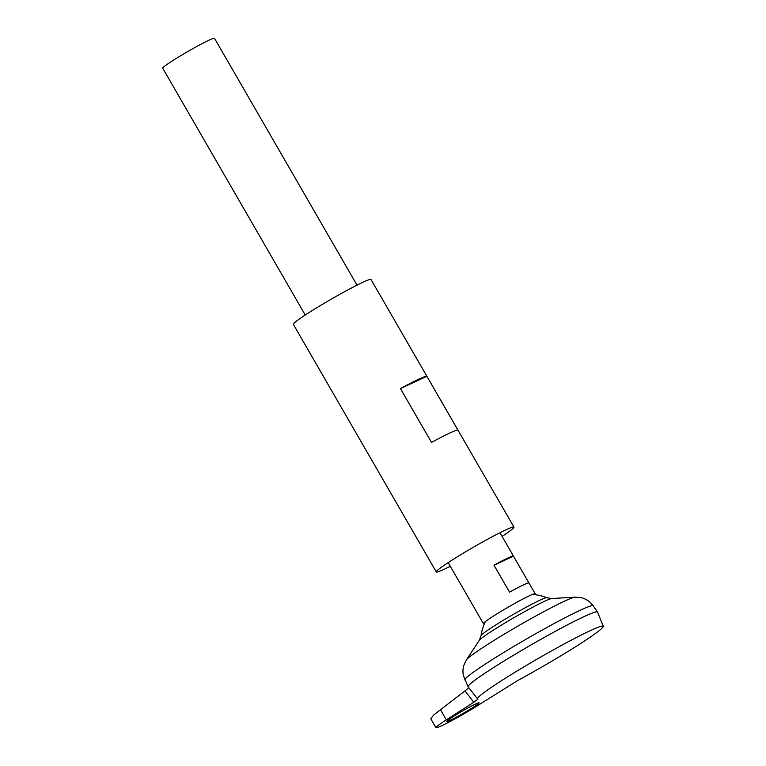 <?xml version="1.0" encoding="UTF-8"?>
<svg xmlns="http://www.w3.org/2000/svg" width="766" height="766" viewBox="0 0 766 766"><rect width="100%" height="100%" fill="white"/><g stroke="black" fill="none" stroke-linecap="round" stroke-linejoin="round"><path stroke-width="1.15" d="M452.965 716.765A18.681 1.187 -30 0 1 469.759 706.961A18.681 1.187 -30 0 1 479.104 702.786A18.681 1.187 -30 0 1 472.881 707.497A18.681 1.187 -30 0 1 456.086 717.302A18.681 1.187 -30 0 1 446.741 721.476A18.681 1.187 -30 0 1 452.965 716.765M461.716 586.028A29.893 1.896 -30 0 1 461.668 585.99A29.893 1.896 -30 0 1 461.659 585.923L477.189 612.838A29.893 1.896 150 0 0 477.208 612.896L483.413 623.648A29.893 1.896 150 0 0 484.438 623.601M357.004 285.134L214.499 38.3A29.893 1.896 150 0 0 199.553 44.983A29.893 1.896 150 0 0 172.685 60.667A29.893 1.896 150 0 0 162.727 68.193L305.232 315.027M534.63 594.617A29.893 1.896 150 0 0 535.195 593.755A29.893 1.896 150 0 0 535.013 593.669A29.893 1.896 150 0 0 519.204 600.994A29.893 1.896 150 0 0 493.381 616.123A29.893 1.896 150 0 0 483.432 623.447A29.893 1.896 150 0 0 483.413 623.648M603.273 626.282A72.598 4.606 150 0 0 567.213 642.329A72.598 4.606 150 0 0 501.711 680.562A72.598 4.606 150 0 0 477.544 698.87A72.598 4.606 150 0 0 477.955 699.052L473.79 702.288L465.01 690.884L433.757 714.908L430.798 718.767L435.959 727.7A31.138 1.972 -30 0 0 451.528 720.739A31.138 1.972 -30 0 0 479.516 704.404L517.663 680.553A72.598 4.606 150 0 0 579.067 644.522A72.598 4.606 150 0 0 603.273 626.282L597.547 612.082A74.733 4.74 150 0 0 560.415 628.599A74.733 4.74 150 0 0 492.988 667.952A74.704 4.74 150 0 0 468.074 686.422M597.518 612.034A74.733 4.74 150 0 0 597.499 611.996A74.733 4.74 150 0 0 559.994 628.8A74.733 4.74 150 0 0 492.978 667.933A74.733 4.74 150 0 0 468.064 686.729A74.733 4.74 150 0 0 468.083 686.767M479.257 640.405A42.207 2.681 150 0 1 493.199 630.236A42.207 2.681 150 0 1 551.779 598.533L546.828 597.71A38.032 2.413 150 0 0 539.982 600.171A38.032 2.413 150 0 0 493.716 626.253A38.032 2.413 150 0 0 481.029 635.703L479.257 640.405L466.408 659.899L463.813 665.395C463.842 665.156 462.252 669.647 463.353 675.478L468.064 686.729M597.221 611.852A74.704 4.74 150 0 0 558.328 629.69A74.704 4.74 150 0 0 492.988 667.933A74.733 4.74 150 0 0 468.112 686.805L477.544 698.87M435.959 727.7A31.138 1.972 -30 0 1 446.329 719.858L473.79 702.288M535.195 593.755L528.98 583.003A29.893 1.896 150 0 0 509.543 592.128L494.003 565.222L513.469 556.154L528.942 582.964M494.003 565.222A29.893 1.896 -30 0 1 513.45 556.097A29.893 1.896 -30 0 1 513.469 556.154M465.01 690.884C468.016 688.586 469.261 687.322 468.735 687.102M502.075 536.401A44.84 2.844 150 0 0 513.957 527.094L371.012 279.494A44.84 2.844 150 0 0 348.587 289.519A44.84 2.844 150 0 0 308.286 313.045A44.84 2.844 150 0 0 293.349 324.334L436.294 571.924A44.84 2.844 150 0 0 450.303 566.294M513.957 527.094A44.84 2.844 150 0 0 491.542 537.11A44.84 2.844 150 0 0 451.241 560.635A44.84 2.844 150 0 0 436.294 571.924M426.863 376.298L457.934 430.128A44.84 2.844 150 0 0 431.526 442.432L400.446 388.601A44.84 2.844 -30 0 1 426.863 376.298L400.446 388.601M551.779 598.533L575.094 597.154L581.155 597.652C580.925 597.557 585.607 598.428 590.107 602.296L593.238 605.849A74.12 4.701 150 0 0 556.039 622.509A74.12 4.701 150 0 0 489.57 661.326A74.12 4.701 150 0 0 464.866 679.969M575.094 597.154A63.252 4.012 150 0 0 487.3 644.666A63.252 4.012 150 0 0 466.408 659.899M440.364 709.527L446.329 719.858M448.177 562.617L461.668 585.99M485.338 621.638A48.402 48.402 0 0 0 481.029 635.703M546.828 597.71A48.402 48.402 0 0 0 532.494 594.416M593.238 605.849L597.499 611.996M499.959 532.724L513.45 556.097"/></g></svg>
